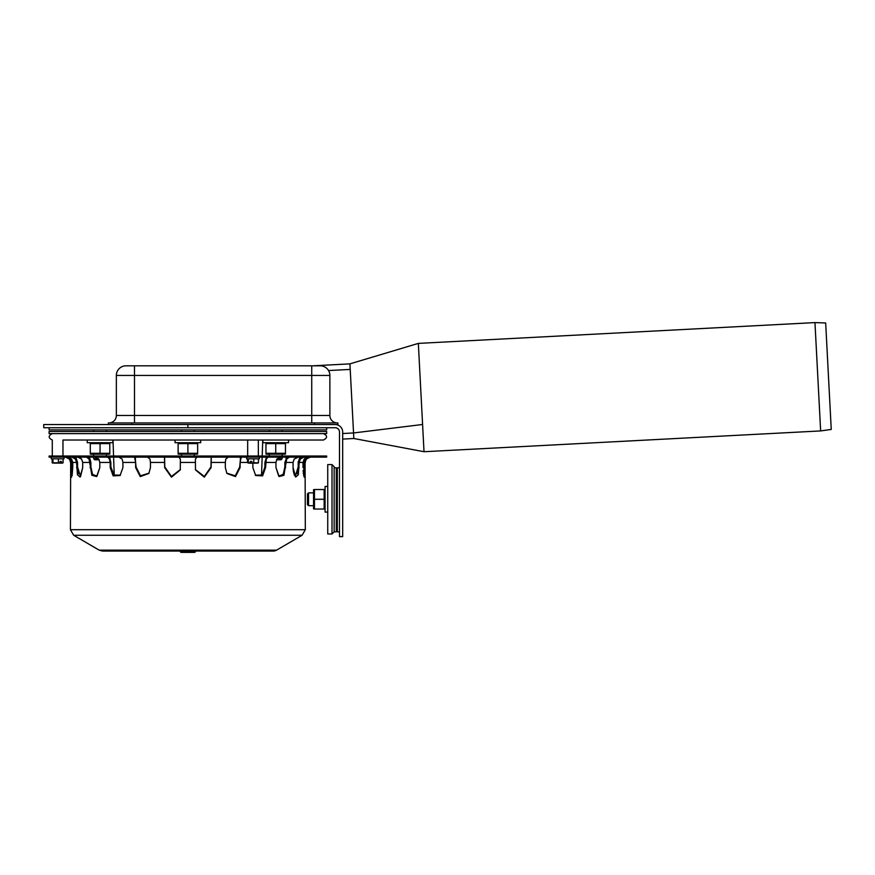 <?xml version="1.0" encoding="UTF-8"?>
<svg xmlns="http://www.w3.org/2000/svg" width="875" height="875" viewBox="0 0 875 875"><rect width="100%" height="100%" fill="white"/><g stroke="black" fill="none" stroke-linecap="round" stroke-linejoin="round"><path stroke-width="1.31" d="M52.183 458.817L52.183 462.667L53.386 462.809L52.237 462.798M58.395 462.689L58.395 458.828M62.694 462.809L60.944 463.159L61.414 461.453L60.058 461.453L60.058 463.05L54.305 463.148M58.767 462.809L52.478 463.039M53.386 462.809L57.958 462.809M63.011 462.809L62.366 462.798M63.077 458.828L63.077 462.689M62.781 463.05L59.675 463.159M52.948 458.817L52.948 462.678M60.659 457.111L54.6 457.111M63.7 457.111L51.57 457.111M64.039 457.111L64.028 458.817L57.63 458.828L51.22 458.817L51.22 457.111M62.967 456.039L62.967 440.027L323.466 440.027L288.531 440.027L288.531 442.695L262.905 442.695L262.752 440.027L262.194 456.039M175.066 440.027L175.066 442.695L200.692 442.695L200.692 440.027M197.641 453.305L197.641 443.614L178.128 443.614L178.128 453.305L197.641 453.305M197.641 454.18L178.128 454.18M187.884 453.305L187.884 443.614M87.238 442.695L87.238 440.027L87.238 442.695L112.853 442.695L112.853 440.027L181.475 440.027M94.708 459.78L93.636 458.708L94.708 459.78L99.236 459.78M93.636 458.708L93.636 457.111L93.636 458.708L98.58 458.708M109.802 453.305L109.802 443.614L90.289 443.614L90.289 453.305L109.802 453.305M109.802 454.18L90.377 454.223M100.045 453.305L100.045 443.614M262.752 440.027L258.344 440.027L258.344 456.039L247.669 456.039L247.669 440.027L194.283 440.027M253.334 462.798L252.131 463.148L255.445 463.17L252.131 463.148M258.442 462.678L258.453 458.828M247.559 458.817L247.559 462.678L248.762 462.798L247.614 462.798M255.445 463.17L258.147 463.05M258.387 462.809L257.742 462.809L258.387 462.809M254.144 462.798L258.07 462.809M253.87 463.159L248.719 463.159M248.762 462.798L250.556 463.148M251.836 461.453L250.261 461.442L251.836 461.442L251.836 463.028M250.261 463.028L250.261 461.442M253.772 458.828L253.772 462.667M248.325 458.817L248.325 462.667M256.211 457.122L249.977 457.111M259.066 457.111L246.936 457.111M259.416 457.111L259.416 458.817L253.006 458.828L246.597 458.817L246.597 457.111M276.533 459.78L281.05 459.78L282.122 458.708L282.122 457.111M277.178 458.708L282.122 458.708M285.469 453.305L285.469 443.614L265.967 443.614L265.967 453.305L285.469 453.305M285.469 454.18L266.044 454.223M275.723 453.305L275.723 443.614M334.152 531.847L336.284 531.847L336.284 467.786L334.152 467.786L334.152 531.847L332.008 533.98L332.008 464.581L327.742 464.581L327.742 533.98L332.008 533.98M334.152 467.786L334.152 466.714L332.008 464.581M339.489 467.786L337.345 467.786L337.345 531.847L339.489 531.847M307.453 493.938L308.525 492.877L307.453 493.938L307.453 504.613L308.525 505.684L313.545 505.684L308.525 505.684L308.525 492.877L313.545 492.877M314.464 509.031L324.155 509.031L324.155 489.519L314.464 489.519L314.464 509.031M313.545 508.955L313.545 489.606M314.464 499.275L324.155 499.275M327.742 486.467L325.073 486.467L325.073 512.094L327.742 512.094L325.073 512.094M49.088 427.744L49.088 429.888L326.67 429.888L326.67 427.744M282.122 429.888L282.122 431.484L269.314 431.484L269.314 429.888L269.314 431.484M49.088 433.617L326.67 433.617L326.67 431.484L49.088 431.484L49.088 433.617M261.516 475.573L262.161 457.111M211.422 433.617L212.013 433.617M87.238 440.027L62.967 440.027M181.88 552.398L194.283 552.398A1.334 1.334 0 0 0 195.322 551.906M194.425 552.388L195.617 551.064L194.283 552.398L193.889 551.064M181.409 552.388L180.141 551.064A1.334 1.334 0 0 0 181.475 552.398L182.273 552.398M99.214 550.167L276.544 550.167A6.508 6.508 0 0 1 273.295 551.064L102.473 551.064L99.214 550.167L73.653 535.259L70.438 529.703L305.32 529.703L302.105 535.259L73.653 535.259M97.016 476.153L92.542 474.348L90.902 466.933L92.542 474.348L97.016 476.153L99.805 467.611L96.6 476.536L91.853 475.3L89.086 459.058L86.373 457.111M118.814 457.111L122.161 459.058L122.905 462.448L122.905 467.611L120.083 475.508L113.17 475.88L110.206 467.611L110.206 462.448L99.805 462.448L98.831 459.058L99.805 462.448L99.805 467.611M70.284 457.953L69.453 457.527L71.728 462.448L72.1 475.639L72.756 467.611L71.52 477.247L70.667 462.448L69.464 459.058L65.439 457.111L68.261 457.964M67.266 457.111L71.553 459.058L72.756 462.448L71.214 458.675M78.356 473.845L78.17 473.113M78.006 472.336L77.864 471.483M77.755 470.608L77.558 466.933L80.544 476.58L82.698 467.611L80.052 477.039L77.459 474.797L76.573 462.448L75.447 459.058L71.958 457.111M90.048 462.448L82.698 462.448L81.572 459.058L82.698 462.448L82.698 467.611M89.228 457.647L89.797 458.467M69.464 459.058L70.339 458.445M75.589 457.658L76.278 458.467M81.561 459.036L80.358 457.953M77.831 457.133L81.572 459.058M289.384 457.111L286.672 459.058L283.916 475.289L279.169 476.536L275.964 467.611L278.753 476.153L283.216 474.348L284.856 466.933L283.216 474.348L278.753 476.153M303.811 457.111L300.322 459.058L299.195 462.448L298.309 474.797L295.706 477.039L293.059 467.611L293.202 470.258M293.344 471.297L294.47 475.366M303.658 475.639L304.03 462.448L305.397 458.478L306.305 457.527L305.397 458.478L306.294 459.058L310.319 457.111L306.294 459.058L305.091 462.448L304.238 477.247L303.067 470.466M303.275 473.08L303.352 473.791M304.861 475.125L304.916 474.523M304.959 473.791L305.003 472.839M305.058 470.75L305.08 469.241M303.002 467.611L303.002 462.448L304.205 459.058L308.492 457.111M293.059 467.611L293.059 462.448L294.186 459.058L298.452 457.111L294.186 459.058L293.059 462.448L285.709 462.448M275.964 467.611L275.964 462.448L276.927 459.058L280.864 457.111M268.056 457.111L266.306 459.058L265.562 467.611L262.598 475.869L255.675 475.508L252.853 467.611L252.853 463.159M241.259 457.111L240.111 462.448L240.111 467.611L235.517 476.591L226.898 473.473L225.323 467.611L225.323 462.448L225.783 459.058L228.32 457.111M211.247 457.778L211.116 467.611L204.312 477.17L195.464 469.886L195.398 459.058L196.941 457.111M178.817 457.111L180.37 459.058L180.294 469.886L171.445 477.17L164.653 467.611L164.511 457.778M147.438 457.111L149.975 459.058L150.445 462.448L150.445 467.611L148.859 473.473L140.252 476.591L135.647 467.611L135.647 462.448L134.509 457.111M76.573 462.448L72.756 462.448L72.756 467.611M295.214 476.58L298.2 466.933L298.156 468.77M298.102 469.634L298.003 470.619M297.894 471.483L297.752 472.336M297.587 473.113L297.402 473.845M304.019 468.803L303.997 470.072M303.931 472.423L303.8 474.447M299.195 467.611L298.2 466.933L298.2 462.448L299.48 458.478L300.781 457.111M285.709 467.611L284.856 466.933L284.856 462.448L287 457.111M255.358 475.147L262.106 475.037L264.906 466.933L264.906 462.448L266.47 457.111M226.702 473.123L235.277 475.814L239.706 466.933L240.713 456.039M195.398 469.536L204.334 476.47L210.973 466.933L211.17 457.505M164.598 457.505L164.784 466.933L171.423 476.47L180.359 469.536M135.045 456.039L136.052 466.933L140.481 475.814L149.056 473.123M109.594 457.636L110.852 462.448L110.852 466.933L113.663 475.048L120.4 475.147M89.086 459.058L89.808 458.478L90.902 462.448L90.902 466.933L90.048 467.611M75.447 459.058L76.278 458.478L77.558 462.448L77.558 466.933L76.573 467.611M113.597 457.111L114.242 475.573L110.852 466.933L110.206 467.611M110.206 462.448L109.462 459.058L107.713 457.111M94.894 457.111L98.831 459.058M298.222 461.88L298.2 462.448M305.736 457.8L304.817 458.434M266.175 457.636L266.306 459.058M286.541 457.647L285.961 458.478L286.672 459.058M304.205 459.058L303.002 462.448L299.195 462.448M276.927 459.058L275.964 462.448L265.562 462.448M326.67 456.039L49.088 456.039L49.088 457.111L326.67 457.111L326.67 456.039M353.839 438.506L424.014 451.719L418.338 343.394L349.923 363.869L353.839 438.506L342.683 439.086M814.964 322.602L825.672 322.984L831.25 429.439L820.641 430.927L814.964 322.602L418.338 343.394M349.923 363.869L312.616 365.827L125.956 365.827A9.614 9.614 0 0 0 116.353 375.43L116.353 415.472A7.47 7.47 0 0 1 108.872 422.942M337.345 422.942A7.47 7.47 0 0 1 329.875 415.472L329.875 375.43A9.614 9.614 0 0 0 320.272 365.827L311.73 365.827L311.73 415.472L134.498 415.472L134.498 375.43L329.875 375.43M335.213 424.55L43.75 424.55L43.75 427.744L335.213 427.744A4.266 4.266 0 0 1 339.489 432.02L339.489 536.648L342.683 536.648L342.683 432.02A7.47 7.47 0 0 0 335.213 424.55L337.881 424.55L337.881 422.942L108.347 422.942L108.347 424.55M184.144 551.064L184.144 552.398M305.32 529.703L305.091 462.448M247.559 462.448L240.111 462.448M225.323 462.448L211.116 462.448M195.234 462.448L180.523 462.448M164.653 462.448L150.445 462.448M135.647 462.448L122.905 462.448M70.667 462.448L70.438 529.703M71.728 466.933L70.667 467.611M164.784 466.933L164.653 467.611M210.973 466.933L211.116 467.611M136.052 466.933L135.647 467.611M110.009 458.478L109.462 459.058M239.706 466.933L240.111 467.611M240.231 458.478L240.581 459.058M264.906 466.933L265.562 467.611M304.03 466.933L305.091 467.611M164.609 458.478L164.489 459.058M211.148 458.478L211.269 459.058M135.527 458.478L135.177 459.058M299.48 458.478L300.322 459.058M422.592 424.484L353.544 432.961L342.683 433.53M350.219 369.414L328.541 370.552M329.875 415.472L311.73 415.472L311.73 422.942M134.498 422.942L134.498 415.472L116.353 415.472M116.353 375.43L134.498 375.43L134.498 365.827M314.398 422.942L314.398 424.55M131.83 424.55L131.83 422.942M187.884 424.55L187.884 427.744M52.292 433.617C48.158 435.75 48.158 437.894 52.292 440.027L52.292 456.039M194.283 456.039L194.283 454.223M194.283 431.484L194.283 429.888M181.475 456.039L181.475 454.223M181.475 431.484L181.475 429.888L181.475 431.484M106.455 456.039L106.455 454.223M106.455 431.484L106.455 429.888M93.636 456.039L93.636 454.223L93.636 456.039M93.636 431.484L93.636 429.888L93.636 431.484M282.122 456.039L282.122 454.223M269.314 456.039L269.314 454.223L269.314 456.039M262.905 442.695L262.905 440.027M336.284 505.684L337.345 505.684L336.284 505.684M336.284 492.877L337.345 492.877M307.453 504.613L308.525 505.684M113.564 456.039L113.006 440.027M323.466 440.027C327.6 437.894 327.6 435.75 323.466 433.617M276.544 550.167L302.105 535.259M195.617 551.064L194.283 552.398M70.438 462.448C70.12 459.2 68.348 457.428 65.1 457.111M305.32 462.448C305.637 459.2 307.42 457.428 310.658 457.111M424.014 451.719L820.641 430.927"/></g></svg>
